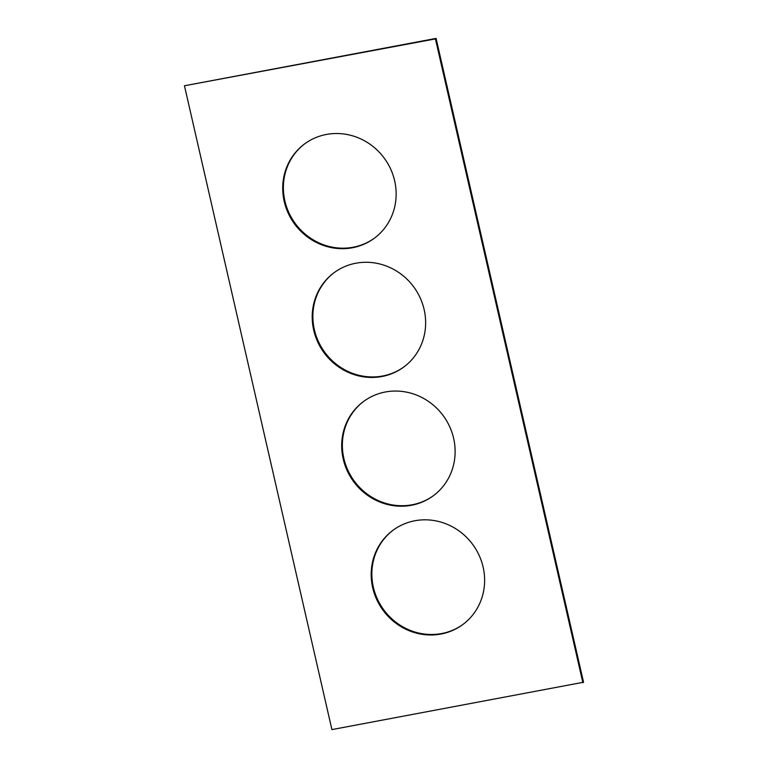 <?xml version="1.0" encoding="UTF-8"?>
<svg xmlns="http://www.w3.org/2000/svg" width="768" height="768" viewBox="0 0 768 768"><rect width="100%" height="100%" fill="white"/><g stroke="black" fill="none" stroke-linecap="round" stroke-linejoin="round"><path stroke-width="1.15" d="M582.883 682.733L435.427 38.899L184.454 85.766L331.91 729.6L583.546 682.234L436.09 38.4L435.427 38.899M436.09 38.4L184.454 85.766M404.266 366.662A58.646 55.622 53.3 0 1 382.56 376.022A58.646 55.622 53.3 0 1 318.566 341.846A58.646 55.622 53.3 0 1 334.234 272.573M381.898 376.522A58.646 55.622 53.3 0 1 317.798 342.144A58.646 55.622 53.3 0 1 333.907 272.813A58.646 55.622 53.3 0 1 413.539 286.656A58.646 55.622 53.3 0 1 403.939 366.912A58.646 55.622 53.3 0 1 381.898 376.522M374.774 237.898A58.646 55.622 53.3 0 1 353.069 247.258A58.646 55.622 53.3 0 1 289.075 213.082A58.646 55.622 53.3 0 1 304.742 143.798M352.406 247.757A58.646 55.622 53.3 0 1 288.307 213.379A58.646 55.622 53.3 0 1 304.416 144.048A58.646 55.622 53.3 0 1 384.048 157.891A58.646 55.622 53.3 0 1 374.448 238.147A58.646 55.622 53.3 0 1 352.406 247.757M363.734 401.338A58.646 55.622 -126.7 0 0 348.058 470.621A58.646 55.622 -126.7 0 0 412.051 504.797A58.646 55.622 -126.7 0 0 433.766 495.427M411.389 505.286A58.646 55.622 -126.7 0 0 433.43 495.677A58.646 55.622 -126.7 0 0 443.03 415.421A58.646 55.622 -126.7 0 0 363.398 401.587A58.646 55.622 -126.7 0 0 347.29 470.918A58.646 55.622 -126.7 0 0 411.389 505.286M393.226 530.102A58.646 55.622 -126.7 0 0 377.549 599.386A58.646 55.622 -126.7 0 0 441.552 633.562A58.646 55.622 -126.7 0 0 463.258 624.202M440.88 634.051A58.646 55.622 -126.7 0 0 462.922 624.451A58.646 55.622 -126.7 0 0 472.522 544.195A58.646 55.622 -126.7 0 0 392.89 530.352A58.646 55.622 -126.7 0 0 376.781 599.683A58.646 55.622 -126.7 0 0 440.88 634.051"/></g></svg>
